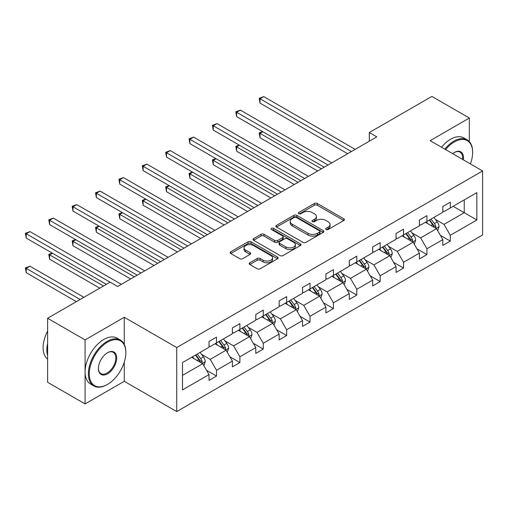 <?xml version="1.0" encoding="UTF-8"?>
<svg xmlns="http://www.w3.org/2000/svg" width="508" height="508" viewBox="0 0 508 508"><rect width="100%" height="100%" fill="white"/><g stroke="black" fill="none" stroke-linecap="round" stroke-linejoin="round"><path stroke-width="0.76" d="M326.104 229.514A1.454 0.838 0 0 0 328.168 229.514L343.795 220.491A2.083 1.2 0 0 0 344.405 219.64A2.083 1.2 0 0 0 343.795 218.796L317.316 203.505A2.083 1.2 0 0 0 314.376 203.505L298.742 212.528A1.454 0.838 0 0 0 298.317 213.125A1.454 0.838 0 0 0 298.742 213.722A1.454 0.838 0 0 0 300.806 213.722L302.825 212.554A6.655 3.842 0 0 1 312.242 212.554L314.446 213.824A6.655 3.842 0 0 1 316.395 216.541A6.655 3.842 0 0 1 314.446 219.259L312.426 220.428A1.454 0.838 0 0 0 312.001 221.024A1.454 0.838 0 0 0 312.426 221.615A1.454 0.838 0 0 0 314.484 221.615L316.509 220.453A6.655 3.842 0 0 1 325.92 220.453L328.13 221.723A6.655 3.842 0 0 1 330.079 224.441A6.655 3.842 0 0 1 328.13 227.159L326.104 228.327A1.454 0.838 0 0 0 325.679 228.924A1.454 0.838 0 0 0 326.104 229.514L326.104 228.327M249.796 262.788A2.083 1.2 0 0 0 249.187 263.639A2.083 1.2 0 0 0 249.796 264.484L257.226 268.776A2.083 1.2 0 0 0 260.166 268.776L277.527 258.756A2.083 1.2 0 0 0 278.136 257.905A2.083 1.2 0 0 0 277.527 257.054L251.047 241.77A2.083 1.2 0 0 0 248.101 241.77L230.746 251.79A2.083 1.2 0 0 0 230.137 252.641A2.083 1.2 0 0 0 230.746 253.486L239.719 258.667A2.083 1.2 0 0 0 242.659 258.667L250.088 254.381A2.083 1.2 0 0 0 250.698 253.53A2.083 1.2 0 0 0 250.088 252.679L245.637 250.114A5.563 3.213 0 0 1 244.011 247.841A5.563 3.213 0 0 1 247.447 244.869A5.563 3.213 0 0 1 253.511 245.567L270.942 255.632A5.563 3.213 0 0 1 272.574 257.905A5.563 3.213 0 0 1 269.138 260.871A5.563 3.213 0 0 1 263.074 260.179L260.166 258.496A2.083 1.2 0 0 0 257.226 258.496L249.796 262.788L249.796 264.484M124.269 317.271L85.077 339.896L47.612 318.268L47.612 382.295L85.077 403.93L124.269 381.298L176.721 411.582L176.721 347.555L124.269 317.271L124.269 344.418M469.335 141.611L469.335 118.047L430.149 140.672L482.6 170.955L176.721 347.555M469.335 118.047L431.87 96.418L369.303 132.537L369.303 141.192M47.612 318.268L110.179 282.143L117.672 286.468L376.796 136.868L369.303 132.537M302.971 242.36A2.083 1.2 0 0 0 305.918 242.36L323.272 232.34A2.083 1.2 0 0 0 323.882 231.489A2.083 1.2 0 0 0 323.272 230.645L296.793 215.354A2.083 1.2 0 0 0 293.853 215.354L276.492 225.374A2.083 1.2 0 0 0 275.888 226.225A2.083 1.2 0 0 0 276.492 227.076L302.971 242.36M272.002 229.832A1.454 0.838 0 0 1 273.482 230.035L300.374 245.561L283.039 255.568A2.083 1.2 0 0 1 280.099 255.568L253.619 240.284L253.619 238.582A2.083 1.2 0 0 0 253.009 239.433A2.083 1.2 0 0 0 253.619 240.284M253.619 238.582L261.048 234.296A2.083 1.2 0 0 1 263.989 234.296L274.726 240.494A2.083 1.2 0 0 0 277.673 240.494L282.6 237.649A2.083 1.2 0 0 0 283.21 236.798A2.083 1.2 0 0 0 282.6 235.947L271.418 229.495A1.454 0.838 0 0 1 270.993 228.898A1.454 0.838 0 0 1 271.894 228.124A1.454 0.838 0 0 1 273.482 228.308L300.399 243.846A2.083 1.2 0 0 1 301.009 244.697A2.083 1.2 0 0 1 300.399 245.548L300.399 243.846M85.077 339.896L85.077 403.93M182.493 362.566L209.017 347.25L209.017 341.452L216.51 337.128L216.51 342.925L232.397 333.756L232.397 327.958L239.89 323.628L239.89 329.425L255.778 320.256L255.778 314.458L263.271 310.134L263.271 315.932L279.152 306.756L279.152 300.958L286.652 296.634L286.652 302.431L302.533 293.262L302.533 287.464L310.026 283.14L310.026 288.931L325.914 279.762L325.914 273.964L333.407 269.64L333.407 275.438L349.294 266.262L349.294 260.464L356.787 256.14L356.787 261.938L372.675 252.768L372.675 246.971L380.168 242.646L380.168 248.437L396.05 239.268L396.05 233.47L403.543 229.146L403.543 234.944L419.43 225.768L419.43 219.977L426.923 215.646L426.923 221.444L442.811 212.274L442.811 206.477L450.304 202.152L450.304 207.95L476.828 192.634L476.828 219.977L450.304 235.287L450.304 241.084L442.811 245.415L442.811 239.617L426.923 248.787L426.923 254.584L419.43 258.909L419.43 253.111L403.543 262.287L403.543 268.084L396.05 272.409L396.05 266.611L380.168 275.781L380.168 281.578L372.675 285.909L372.675 280.111L356.787 289.281L356.787 295.078L349.294 299.403L349.294 293.605L333.407 302.781L333.407 308.578L325.914 312.903L325.914 307.105L310.026 316.274L310.026 322.072L302.533 326.403L302.533 320.605L286.652 329.775L286.652 335.572L279.152 339.896L279.152 334.099L263.271 343.275L263.271 349.072L255.778 353.397L255.778 347.599L239.89 356.768L239.89 362.566L232.397 366.897L232.397 361.099L216.51 370.269L216.51 376.066L209.017 380.39L209.017 374.593L182.493 389.909L182.493 362.566M176.721 411.582L482.6 234.988L482.6 170.955M215.011 343.789L226.104 350.196L210.217 359.366L201.543 354.355M210.217 359.366L216.51 370.269M226.104 350.196L232.397 361.099M209.017 345.865L210.217 346.558L216.51 342.925M238.392 330.295L249.479 336.696L233.597 345.865L224.923 340.862M233.597 345.865L239.89 356.768M249.479 336.696L255.778 347.599M232.397 332.372L233.597 333.064L239.89 329.425M261.772 316.795L272.859 323.196L256.972 332.372L248.298 327.362M256.972 332.372L263.271 343.275M272.859 323.196L279.152 334.099M255.778 318.872L256.972 319.564L263.271 315.932M285.147 303.295L296.24 309.702L280.353 318.872L271.678 313.861M280.353 318.872L286.652 329.775M296.24 309.702L302.533 320.605M279.152 305.371L280.353 306.064L286.652 302.431M308.527 289.801L319.621 296.202L303.733 305.371L295.059 300.368M303.733 305.371L310.026 316.274M319.621 296.202L325.914 307.105M302.533 291.878L303.733 292.57L310.026 288.931M331.908 276.301L343.002 282.702L327.114 291.878L318.44 286.868M327.114 291.878L333.407 302.781M343.002 282.702L349.294 293.605M325.914 278.378L327.114 279.07L333.407 275.438M355.289 262.801L366.376 269.208L350.495 278.378L341.82 273.368M350.495 278.378L356.787 289.281M366.376 269.208L372.675 280.111M349.294 264.878L350.495 265.57L356.787 261.938M378.67 249.307L389.757 255.708L373.869 264.878L365.195 259.874M373.869 264.878L380.168 275.781M389.757 255.708L396.05 266.611M372.675 251.384L373.869 252.076L380.168 248.437M402.044 235.807L413.137 242.208L397.25 251.384L388.576 246.374M397.25 251.384L403.543 262.287M413.137 242.208L419.43 253.111M396.05 237.884L397.25 238.576L403.543 234.944M425.425 222.307L436.518 228.714L420.63 237.884L411.956 232.874M420.63 237.884L426.923 248.787M436.518 228.714L442.811 239.617M419.43 224.384L420.63 225.076L426.923 221.444M453.149 206.305L464.242 212.706L444.011 224.39L435.337 219.38M444.011 224.39L450.304 235.287M476.828 219.977L464.242 212.706L464.242 199.898L476.828 192.634M442.811 210.89L444.011 211.582L450.304 207.95M182.493 375.374L202.724 363.69L191.63 357.289M202.724 363.69L209.017 374.593M440.334 235.331L450.304 241.084M416.96 248.831L426.923 254.584M393.579 262.331L403.543 268.084M370.199 275.825L380.168 281.578M346.818 289.325L356.787 295.078M323.444 302.825L333.407 308.578M300.063 316.319L310.026 322.072M276.682 329.819L286.652 335.572M253.301 343.313L263.271 349.072M229.921 356.813L239.89 362.566M206.546 370.313L216.51 376.066M124.269 381.298L124.269 362.179M326.688 229.724L328.13 228.892A6.655 3.842 0 0 0 330.079 226.174L330.079 224.441M316.395 216.541L316.395 218.275A6.655 3.842 0 0 1 314.446 220.993L313.004 221.825M343.77 220.51L317.316 205.238A2.083 1.2 0 0 0 314.376 205.238L299.326 213.925M323.247 232.359L296.793 217.087A2.083 1.2 0 0 0 293.853 217.087L276.523 227.089M319.596 232.086A1.454 0.838 0 0 0 320.021 231.489A1.454 0.838 0 0 0 319.596 230.899L296.354 217.475A1.454 0.838 0 0 0 294.297 217.475L292.163 218.707A6.655 3.842 0 0 0 290.214 221.424A6.655 3.842 0 0 0 292.163 224.142L308.051 233.318A6.655 3.842 0 0 0 317.462 233.318L319.596 232.086L319.596 233.813A1.454 0.838 0 0 0 320.021 233.223L320.021 231.489M290.214 221.424L290.214 223.158A6.655 3.842 0 0 0 292.163 225.876L292.163 224.142M319.596 233.813L317.462 235.045A6.655 3.842 0 0 1 308.051 235.045L292.163 225.876M253.651 240.297L261.048 236.023L261.048 234.296M283.21 236.798L283.21 238.531A2.083 1.2 0 0 1 282.6 239.376L277.673 242.227A2.083 1.2 0 0 1 274.726 242.227L263.989 236.023A2.083 1.2 0 0 0 261.048 236.023M285.871 246.926A5.563 3.213 0 0 0 291.935 247.625A5.563 3.213 0 0 0 295.37 244.653A5.563 3.213 0 0 0 293.745 242.386L287.604 238.836A2.083 1.2 0 0 0 284.658 238.836L279.73 241.681A2.083 1.2 0 0 0 279.121 242.532A2.083 1.2 0 0 0 279.73 243.383L285.871 246.926L285.871 248.66A5.563 3.213 0 0 0 291.935 249.352A5.563 3.213 0 0 0 295.37 246.386L295.37 244.653M279.121 242.532L279.121 244.265A2.083 1.2 0 0 0 279.73 245.11L279.73 243.383M285.871 248.66L279.73 245.11M272.574 257.905L272.574 259.632A5.563 3.213 0 0 1 269.138 262.604A5.563 3.213 0 0 1 263.074 261.906L260.166 260.229A2.083 1.2 0 0 0 257.226 260.229L249.822 264.503M244.011 247.841L244.011 249.568A5.563 3.213 0 0 0 245.637 251.841L245.637 250.114M250.063 254.394L245.637 251.841M277.495 258.769L251.047 243.497A2.083 1.2 0 0 0 248.101 243.497L230.772 253.505L230.746 251.79M437.655 230.683L439.033 226.708A5.613 3.245 -120 0 0 437.242 221.92L433.876 217.43M427.844 223.704L426.383 221.755M262.865 131.743L260.02 133.388L260.02 137.712L317.671 170.999M435.686 228.232L436.004 226.943A5.613 3.245 -120 0 0 434.391 223.564L431.025 219.075M429.622 219.888L433.324 224.828A2.864 1.651 60 0 1 433.845 225.698L436.004 226.943M429.228 220.116L432.594 224.606A5.613 3.245 60 0 1 433.997 227.26M260.02 137.712L259.194 132.912L321.418 168.84M259.194 132.912L262.534 131.553M351.39 151.53L260.02 98.781L263.766 96.615L355.136 149.371M347.643 153.695L260.02 103.105L260.02 98.781L259.194 98.304L263.766 96.615M260.02 103.105L259.194 98.304M470.389 163.906A25.857 14.929 120 0 0 472.637 152.483A25.857 14.929 120 0 0 454.349 141.929A25.857 14.929 120 0 0 445.58 149.581M444.798 149.13A26.492 15.297 -60 0 1 453.898 141.148A26.492 15.297 -60 0 1 467.144 139.84A26.492 15.297 -60 0 1 472.637 151.968L472.637 152.483M452.641 153.657A12.929 7.461 -60 0 1 454.349 152.483L454.349 152.483A12.929 7.461 -60 0 1 463.328 159.829M441.496 147.231A26.492 15.297 -60 0 1 450.602 139.243A26.492 15.297 -60 0 1 463.848 137.935L467.144 139.84M462.49 159.347A12.294 7.099 120 0 0 460.045 152.133A12.294 7.099 120 0 0 454.12 152.622M107.105 384.632L107.556 384.372A25.857 14.929 120 0 0 125.838 352.704A25.857 14.929 120 0 0 107.556 342.144A25.857 14.929 120 0 0 89.275 373.818A25.857 14.929 120 0 0 107.556 384.372L107.105 384.632A26.492 15.297 -60 0 1 93.859 385.947A26.492 15.297 -60 0 1 89.802 364.712A26.492 15.297 -60 0 1 107.105 341.37A26.492 15.297 -60 0 1 120.352 340.055A26.492 15.297 -60 0 1 125.838 352.184L125.838 352.704M107.556 373.818A12.929 7.461 -60 0 1 98.412 368.535A12.929 7.461 -60 0 1 107.556 352.704L107.556 352.704A12.929 7.461 -60 0 1 116.7 357.981A12.929 7.461 -60 0 1 107.556 373.818M98.419 368.275A12.294 7.099 120 0 0 100.959 373.647A12.294 7.099 120 0 0 107.105 373.037A12.294 7.099 120 0 0 115.138 362.204A12.294 7.099 120 0 0 113.252 352.355A12.294 7.099 120 0 0 107.328 352.838M93.859 385.947L90.564 384.042A26.492 15.297 -60 0 1 86.506 362.814A26.492 15.297 -60 0 1 103.81 339.465A26.492 15.297 -60 0 1 117.056 338.15L120.352 340.055M47.612 355.473A26.492 15.297 -60 0 1 47.612 343.357M47.612 359.15A26.492 15.297 -60 0 1 47.612 331.032M414.274 244.183L415.652 240.201A5.613 3.245 -120 0 0 413.861 235.42L410.496 230.93M404.463 237.204L403.003 235.255M239.484 145.244L236.639 146.888L236.639 151.213L294.291 184.499M412.305 241.732L412.623 240.443A5.613 3.245 -120 0 0 411.016 237.065L407.651 232.575M406.241 233.388L409.943 238.328A2.864 1.651 60 0 1 410.464 239.198L412.623 240.443M405.854 233.61L409.213 238.106A5.613 3.245 60 0 1 410.616 240.754M236.639 151.213L235.814 146.412L298.037 182.334M235.814 146.412L239.154 145.053M390.893 257.683L392.271 253.702A5.613 3.245 -120 0 0 390.481 248.92L387.115 244.424M381.083 250.698L379.622 248.755M216.11 158.737L213.258 160.382L213.258 164.713L270.91 197.999M388.931 255.232L389.242 253.943A5.613 3.245 -120 0 0 387.636 250.565L384.27 246.069M382.861 246.882L386.569 251.828A2.864 1.651 60 0 1 387.083 252.698L389.242 253.943M382.473 247.11L385.839 251.6A5.613 3.245 60 0 1 387.236 254.254M213.258 164.713L212.433 159.906L274.657 195.834M212.433 159.906L215.779 158.547M328.009 165.03L236.639 112.274L240.386 110.115L331.756 162.865M324.263 167.196L236.639 116.605L236.639 112.274L235.814 111.798L240.386 110.115M236.639 116.605L235.814 111.798M304.635 178.53L213.258 125.774L217.005 123.609L308.381 176.365M300.888 180.689L213.258 130.099L213.258 125.774L212.433 125.298L217.005 123.609M213.258 130.099L212.433 125.298M367.519 271.177L368.897 267.202A5.613 3.245 -120 0 0 367.1 262.414L363.741 257.924M357.702 264.198L356.248 262.249M192.729 172.237L189.878 173.882L189.878 178.206L247.536 211.493M365.55 268.726L365.862 267.437A5.613 3.245 -120 0 0 364.255 264.058L360.89 259.569M359.486 260.382L363.188 265.322A2.864 1.651 60 0 1 363.709 266.192L365.862 267.437M359.093 260.61L362.458 265.1A5.613 3.245 60 0 1 363.855 267.754M189.878 178.206L189.052 173.406L251.282 209.334M189.052 173.406L192.399 172.047M281.254 192.024L189.878 139.275L193.624 137.109L285.001 189.865M277.508 194.189L189.878 143.599L189.878 139.275L189.052 138.798L193.624 137.109M189.878 143.599L189.052 138.798M344.138 284.677L345.516 280.695A5.613 3.245 -120 0 0 343.725 275.914L340.36 271.424M334.321 277.698L332.867 275.749M169.348 185.738L166.497 187.382L166.497 191.706L224.155 224.993M342.17 282.226L342.481 280.937A5.613 3.245 -120 0 0 340.874 277.559L337.509 273.069M336.105 273.882L339.808 278.822A2.864 1.651 60 0 1 340.328 279.692L342.481 280.937M335.712 274.104L339.077 278.6A5.613 3.245 60 0 1 340.474 281.248M166.497 191.706L165.678 186.906L227.901 222.828M165.678 186.906L169.018 185.547M257.874 205.524L166.497 152.768L170.25 150.609L261.62 203.359M254.127 207.689L166.497 157.099L166.497 152.768L165.678 152.292L170.25 150.609M166.497 157.099L165.678 152.292M320.758 298.177L322.136 294.196A5.613 3.245 -120 0 0 320.345 289.414L316.979 284.918M310.947 291.192L309.486 289.249M145.967 199.231L143.123 200.876L143.123 205.207L200.774 238.493M318.789 295.726L319.107 294.437A5.613 3.245 -120 0 0 317.494 291.059L314.135 286.563M312.725 287.376L316.427 292.322A2.864 1.651 60 0 1 316.948 293.192L319.107 294.437M312.331 287.604L315.697 292.094A5.613 3.245 60 0 1 317.1 294.748M143.123 205.207L142.297 200.4L204.521 236.328M142.297 200.4L145.637 199.041M234.493 219.024L143.123 166.268L146.869 164.103L238.239 216.859M230.746 221.183L143.123 170.593L143.123 166.268L142.297 165.792L146.869 164.103M143.123 170.593L142.297 165.792M297.377 311.671L298.755 307.696A5.613 3.245 -120 0 0 296.964 302.908L293.599 298.418M287.566 304.692L286.106 302.743M122.587 212.731L119.742 214.376L119.742 218.7L177.394 251.987M295.408 309.22L295.726 307.931A5.613 3.245 -120 0 0 294.119 304.552L290.754 300.063M289.344 300.876L293.046 305.816A2.864 1.651 60 0 1 293.567 306.686L295.726 307.931M288.957 301.098L292.316 305.594A5.613 3.245 60 0 1 293.719 308.242M119.742 218.7L118.916 213.9L181.14 249.828M118.916 213.9L122.263 212.541M211.118 232.518L119.742 179.769L123.488 177.603L214.865 230.359M207.366 234.683L119.742 184.093L119.742 179.769L118.916 179.292L123.488 177.603M119.742 184.093L118.916 179.292M274.002 325.171L275.38 321.189A5.613 3.245 -120 0 0 273.583 316.408L270.218 311.918M264.185 318.192L262.725 316.243M99.212 226.231L96.361 227.876L96.361 232.2L154.013 265.487M272.034 322.72L272.345 321.431A5.613 3.245 -120 0 0 270.739 318.052L267.373 313.563M265.963 314.376L269.672 319.316A2.864 1.651 60 0 1 270.186 320.186L272.345 321.431M265.576 314.598L268.942 319.087A5.613 3.245 60 0 1 270.339 321.742M96.361 232.2L95.536 227.4L157.759 263.322M95.536 227.4L98.882 226.041M187.738 246.018L96.361 193.262L100.108 191.103L191.484 243.853M183.991 248.183L96.361 197.587L96.361 193.262L95.536 192.786L100.108 191.103M96.361 197.587L95.536 192.786M250.622 338.671L252 334.689A5.613 3.245 -120 0 0 250.209 329.908L246.844 325.412M240.805 331.686L239.351 329.743M75.832 239.725L72.981 241.37L72.981 245.701L130.639 278.981M248.653 336.22L248.964 334.931A5.613 3.245 -120 0 0 247.358 331.553L243.992 327.057M242.589 327.87L246.291 332.816A2.864 1.651 60 0 1 246.812 333.686L248.964 334.931M242.195 328.098L245.561 332.588A5.613 3.245 60 0 1 246.958 335.242M72.981 245.701L72.161 240.894L134.385 276.822M72.161 240.894L75.502 239.535M164.357 259.518L72.981 206.762L76.727 204.597L168.104 257.353M160.611 261.677L72.981 211.087L72.981 206.762L72.161 206.286L76.727 204.597M72.981 211.087L72.161 206.286M227.241 352.165L228.619 348.19A5.613 3.245 -120 0 0 226.828 343.402L223.463 338.912M217.43 345.186L215.97 343.237M52.451 253.225L49.606 254.87L49.606 259.194L99.765 288.157M225.273 349.714L225.59 348.425A5.613 3.245 -120 0 0 223.977 345.046L220.612 340.557M219.208 341.37L222.91 346.31A2.864 1.651 60 0 1 223.431 347.18L225.59 348.425M218.815 341.592L222.18 346.088A5.613 3.245 60 0 1 223.584 348.736M49.606 259.194L48.781 254.394L103.511 285.991M48.781 254.394L52.121 253.035M140.976 273.012L49.606 220.256L53.353 218.097L144.723 270.853M137.23 275.177L49.606 224.587L49.606 220.256L48.781 219.786L53.353 218.097M49.606 224.587L48.781 219.786M203.86 365.665L205.238 361.683A5.613 3.245 -120 0 0 203.448 356.902L200.082 352.412M194.05 358.686L192.589 356.737M83.877 297.326L29.972 266.205L26.226 268.37L26.226 272.694L76.384 301.657M201.892 363.214L202.209 361.925A5.613 3.245 -120 0 0 200.603 358.546L197.237 354.057M195.828 354.87L199.53 359.81A2.864 1.651 60 0 1 200.05 360.68L202.209 361.925M195.434 355.092L198.799 359.581A5.613 3.245 60 0 1 200.203 362.236M26.226 272.694L25.4 267.894L80.131 299.491M25.4 267.894L29.972 266.205M110.103 282.188L26.226 233.756L29.972 231.597L121.342 284.347M106.356 284.347L26.226 238.081L26.226 233.756L25.4 233.28L29.972 231.597M26.226 238.081L25.4 233.28M328.13 228.892L328.13 227.159M312.426 221.615L312.426 220.428M314.446 220.993L314.446 219.259M298.742 213.722L298.742 212.528M314.376 205.238L314.376 203.505M317.316 205.238L317.316 203.505M343.795 220.491L343.795 218.796M276.492 227.076L276.492 225.374M293.853 217.087L293.853 215.354M296.793 217.087L296.793 215.354M323.272 232.34L323.272 230.645M308.051 235.045L308.051 233.318M317.462 235.045L317.462 233.318M263.989 236.023L263.989 234.296M274.726 242.227L274.726 240.494M277.673 242.227L277.673 240.494M282.6 239.376L282.6 237.649M273.482 230.035L273.482 228.308M257.226 260.229L257.226 258.496M260.166 260.229L260.166 258.496M263.074 261.906L263.074 260.179M250.088 254.381L250.088 252.679M248.101 243.497L248.101 241.77M251.047 243.497L251.047 241.77M277.527 258.756L277.527 257.054M436.112 228.479L438.995 226.816M434.391 223.564L437.242 221.92M431 225.527L432.594 224.606M412.731 241.979L415.614 240.309M411.016 237.065L413.861 235.42M407.619 239.027L409.213 238.106M389.35 255.473L392.24 253.809M387.636 250.565L390.481 248.92M384.239 252.52L385.839 251.6M365.976 268.973L368.859 267.31M364.255 264.058L367.1 262.414M360.858 266.021L362.458 265.1M342.595 282.473L345.478 280.803M340.874 277.559L343.725 275.914M337.483 279.521L339.077 278.6M319.214 295.967L322.097 294.303M317.494 291.059L320.345 289.414M314.103 293.014L315.697 292.094M295.834 309.467L298.723 307.804M294.119 304.552L296.964 302.908M290.722 306.514L292.316 305.594M272.453 322.967L275.342 321.297M270.739 318.052L273.583 316.408M267.341 320.015L268.942 319.087M249.079 336.461L251.962 334.797M247.358 331.553L250.209 329.908M243.961 333.508L245.561 332.588M225.698 349.961L228.581 348.298M223.977 345.046L226.828 343.402M220.586 347.008L222.18 346.088M202.317 363.461L205.2 361.791M200.603 358.546L203.448 356.902M197.206 360.509L198.799 359.581"/></g></svg>
